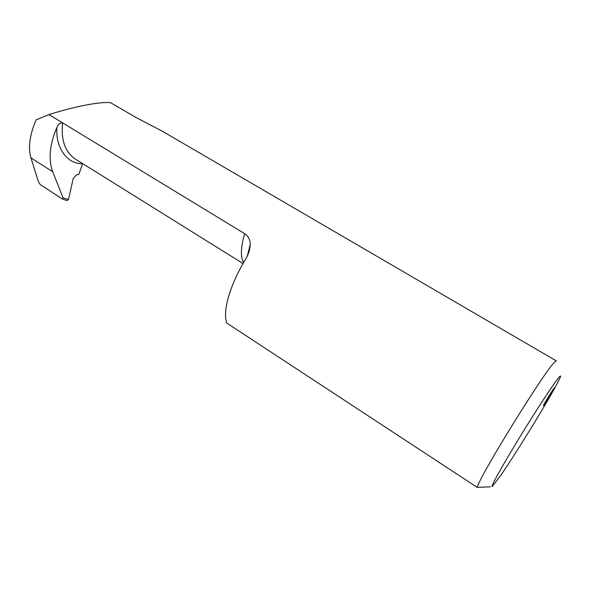 <?xml version="1.0" encoding="UTF-8"?>
<svg xmlns="http://www.w3.org/2000/svg" width="590" height="590" viewBox="0 0 590 590"><rect width="100%" height="100%" fill="white"/><g stroke="black" fill="none" stroke-linecap="round" stroke-linejoin="round"><path stroke-width="0.89" d="M543.715 405.433C545.544 403.265 555.101 387.578 554.452 387.8L554.18 388.065C552.469 390.02 542.697 406.053 543.397 405.743L543.715 405.433M243.058 263.56L74.856 158.754C64.952 151.711 60.866 139.749 62.606 122.868L49 114.593C74.075 106.576 99.533 101.664 109.696 102.638L110.64 102.719L135.781 117.388L162.331 131.216L556.333 360.896L554.394 362.341C544.393 371.516 480.194 475.393 477.133 487.34L227.062 323.246C222.083 312.899 229.473 285.707 245.293 259.762C248.338 254.91 249.976 249.828 250.204 244.526C250.271 239.872 248.427 236.251 244.68 233.677C240.735 247.173 240.373 256.82 243.604 262.616M492.325 486.433L501.198 474.751C517.836 450.576 551.746 395.079 558.981 380.063C565.427 367.157 551.635 386.125 529.783 420.98C507.931 455.79 489.206 488.734 492.325 486.433M477.133 487.34L490.349 486.839M62.923 199.25L67.024 200.548L68.492 199.568L63.042 197.834L52.709 171.727C48.218 159.322 49.604 144.579 56.876 127.506C58.063 124.402 59.974 122.86 62.606 122.868L244.68 233.677M63.042 197.834L62.584 199.103L40.341 184.692L38.468 181.934L30.931 157.855C27.966 147.537 29.677 134.881 36.071 119.888L49 114.593M68.492 199.568L73.175 178.667L76.258 175.053L78.839 174.404L82.644 163.688C67.835 164.426 55.445 148.481 56.876 127.506M52.709 171.727L30.931 157.855M250.204 244.526L247.343 255.942"/></g></svg>
